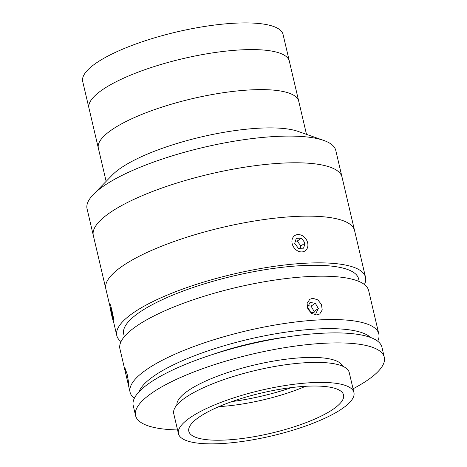 <?xml version="1.0" encoding="UTF-8"?>
<svg xmlns="http://www.w3.org/2000/svg" width="467" height="467" viewBox="0 0 467 467"><rect width="100%" height="100%" fill="white"/><g stroke="black" fill="none" stroke-linecap="round" stroke-linejoin="round"><path stroke-width="0.7" d="M278.793 163.333A127.736 33.221 -13.2 0 1 342.042 177.162L335.785 150.479A127.736 33.221 -13.2 0 0 323.742 140.433A127.736 33.221 -13.2 0 0 272.535 136.65A127.736 33.221 -13.2 0 0 93.382 194.465A127.736 33.221 -13.2 0 0 87.066 208.813L93.324 235.496A127.736 33.221 -13.2 0 1 151.547 191.873A127.736 33.221 -13.2 0 1 278.793 163.333M93.382 194.465L112.424 174.903A102.898 26.765 -13.2 0 1 256.739 128.332A102.898 26.765 -13.2 0 1 297.993 131.379L323.742 140.433M106.137 181.365L98.356 148.197A102.898 26.765 -13.2 0 1 145.26 113.049A102.898 26.765 -13.2 0 1 247.761 90.061A102.898 26.765 -13.2 0 1 298.717 101.199L283.066 34.488A102.898 26.765 -13.2 0 0 232.117 23.35A102.898 26.765 -13.2 0 0 129.616 46.338A102.898 26.765 -13.2 0 0 82.712 81.486L88.969 108.169A102.898 26.765 -13.2 0 1 135.874 73.021A102.898 26.765 -13.2 0 1 238.374 50.033A102.898 26.765 -13.2 0 1 289.33 61.171A102.898 26.765 -13.2 0 0 238.374 50.033A102.898 26.765 -13.2 0 0 135.874 73.021A102.898 26.765 -13.2 0 0 88.969 108.169L98.356 148.197A102.898 26.765 -13.2 0 1 145.26 113.049A102.898 26.765 -13.2 0 1 247.761 90.061A102.898 26.765 -13.2 0 1 298.717 101.199L306.498 134.368M175.265 241.095A127.736 33.221 -13.2 0 1 354.558 230.529L342.042 177.162A127.736 33.221 -13.2 0 0 162.75 187.728A127.736 33.221 -13.2 0 0 93.324 235.496L105.84 288.869A127.736 33.221 -13.2 0 1 175.265 241.095M370.588 337.478A120.638 31.377 166.8 0 0 315.949 329.031A120.638 31.377 166.8 0 0 139.038 391.79M134.333 398.316A127.736 33.221 -13.2 0 1 130.095 392.268A127.736 33.221 -13.2 0 1 189.474 348.195A127.736 33.221 -13.2 0 1 317.91 319.965A127.736 33.221 -13.2 0 1 378.813 333.934A127.736 33.221 -13.2 0 1 377.704 341.231M130.095 392.268L119.926 348.907A127.736 33.221 -13.2 0 1 179.299 304.834A127.736 33.221 -13.2 0 1 307.735 276.604A127.736 33.221 -13.2 0 1 368.644 290.573L378.813 333.934M312.82 298.285L317.834 299.884L321.454 304.455L322.212 309.954L319.737 313.976L316.737 314.962L311.6 313.439L307.811 308.985L307.099 303.462L309.761 299.306L312.82 298.285M126.948 378.86L125.244 371.341L124.899 367.862L127.135 374.085L128.46 381.679L128.623 385.205L126.948 378.86M124.339 336.654L123.702 333.946A120.638 31.377 -13.2 0 1 179.783 292.319A120.638 31.377 -13.2 0 1 301.081 265.659A120.638 31.377 -13.2 0 1 358.603 278.852L359.24 281.56M121.035 341.611A127.736 33.221 -13.2 0 1 116.791 335.569A127.736 33.221 -13.2 0 1 176.17 291.496A127.736 33.221 -13.2 0 1 304.607 263.26A127.736 33.221 -13.2 0 1 365.515 277.229A127.736 33.221 -13.2 0 1 364.406 284.526M110.066 306.872L105.84 288.869A127.736 33.221 -13.2 0 1 165.219 244.796A127.736 33.221 -13.2 0 1 293.655 216.56A127.736 33.221 -13.2 0 1 354.558 230.529L365.515 277.229M213.256 354.266A102.898 26.765 -13.2 0 1 287.427 336.87M342.574 366.169A85.157 22.147 166.8 0 0 277.812 360.378A85.157 22.147 166.8 0 0 188.446 390.459A85.157 22.147 166.8 0 0 176.888 405.029M353.046 388.789A127.736 33.221 166.8 0 0 367.15 380.436A127.736 33.221 166.8 0 0 384.288 357.278L381.942 347.273A127.736 33.221 166.8 0 0 286.802 336.964A127.736 33.221 166.8 0 0 150.362 382.455A127.736 33.221 166.8 0 0 133.223 405.613L135.57 415.618A127.736 33.221 166.8 0 0 177.565 429.949M384.288 357.278A127.736 33.221 166.8 0 0 289.149 346.969A127.736 33.221 166.8 0 0 152.709 392.461A127.736 33.221 166.8 0 0 135.57 415.618M353.933 392.554L349.24 372.538A90.125 23.443 166.8 0 0 282.109 365.264A90.125 23.443 166.8 0 0 185.843 397.364A90.125 23.443 166.8 0 0 173.753 413.698L178.447 433.715A90.125 23.443 166.8 0 0 245.572 440.988A90.125 23.443 166.8 0 0 341.838 408.888A90.125 23.443 166.8 0 0 353.933 392.554A90.125 23.443 166.8 0 0 286.802 385.281A90.125 23.443 166.8 0 0 190.536 417.375A90.125 23.443 166.8 0 0 178.447 433.715M332.907 409.39A79.478 20.671 166.8 0 0 343.566 394.983A79.478 20.671 166.8 0 0 284.368 388.567A79.478 20.671 166.8 0 0 199.473 416.873A79.478 20.671 166.8 0 0 188.808 431.28A79.478 20.671 166.8 0 0 248.006 437.696A79.478 20.671 166.8 0 0 332.907 409.39M232.017 401.556A85.157 22.147 166.8 0 0 291.647 387.569M218.965 406.611A79.478 20.671 166.8 0 0 305.587 386.297M310.724 312.417L316.036 313.153L318.325 308.559L315.307 303.229L309.995 302.488L307.706 307.082L310.724 312.417M313.421 312.791L314.098 311.436L318.325 308.559M314.098 311.436L311.08 306.101L315.307 303.229M311.08 306.101L308.383 305.727M305.406 250.645A9.217 7.367 55.8 0 0 305.733 238.713A9.217 7.367 55.8 0 0 294.42 235.847A9.217 7.367 55.8 0 0 294.093 247.779A9.217 7.367 55.8 0 0 305.406 250.645M298.39 248.321L303.573 248.175L305.097 243.097L301.443 238.17L296.259 238.322L294.73 243.4L298.39 248.321M300.176 248.275L300.865 245.969L305.097 243.097M300.865 245.969L297.21 241.042L301.443 238.17M297.21 241.042L295.424 241.095M113.709 319.58A9.217 0.636 -102.1 0 0 111.66 309.393A9.217 0.636 -102.1 0 0 109.903 304.18A9.217 0.636 -102.1 0 0 110.043 306.743A9.217 0.636 -102.1 0 0 111.946 316.352A9.217 0.636 -102.1 0 0 113.767 322.16A9.217 0.636 -102.1 0 0 113.709 319.58M110.755 307.374L110.656 308.885L112.996 318.949L113.096 317.432L110.755 307.374M111.152 308.78L110.656 308.885M112.529 314.513L111.776 314.67M116.791 335.569L113.592 321.915"/></g></svg>
